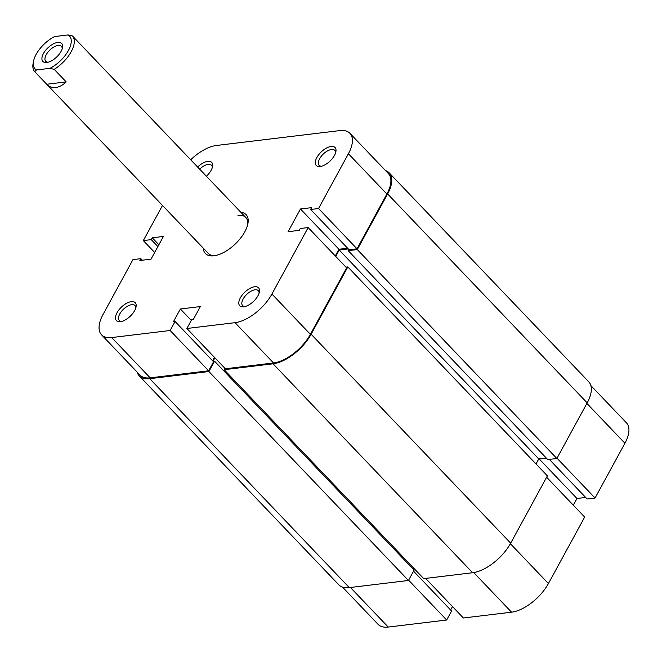 <?xml version="1.0" encoding="UTF-8"?>
<svg xmlns="http://www.w3.org/2000/svg" width="662" height="662" viewBox="0 0 662 662"><rect width="100%" height="100%" fill="white"/><g stroke="black" fill="none" stroke-linecap="round" stroke-linejoin="round"><path stroke-width="0.99" d="M385.491 170.556A34.639 16.931 136.3 0 1 389.182 172.848A34.639 16.931 136.3 0 1 387.626 193.933L357.298 249.557L348.195 250.65L348.824 249.491M389.182 172.848L588.741 381.784A34.639 16.931 136.3 0 1 587.186 402.868L556.858 458.493L357.298 249.557M556.858 458.493L547.755 459.585L348.195 250.65M348.286 248.929L339.209 250.021L538.769 458.956L546.282 458.046M335.725 256.417L339.209 250.021M536.038 463.979L538.769 458.956M347.823 266.927L311.123 334.236A34.639 16.931 136.3 0 1 273.067 363.794L224.178 369.694L423.73 578.629L472.627 572.729A34.639 16.931 136.3 0 0 510.683 543.171L547.383 475.862L347.823 266.927L345.969 267.15M224.178 369.694L224.931 368.312M213.023 361.22L214.885 357.803M413.154 569.113L413.692 568.12M349.296 587.616L149.736 378.681A34.639 16.931 136.3 0 1 139.26 375.875L338.82 584.811A34.639 16.931 136.3 0 0 349.296 587.616L408.462 580.475L414.114 570.123L214.554 361.179L213.139 361.353M408.462 580.475L208.902 371.539L214.554 361.179M149.736 378.681L208.902 371.539M139.26 375.875A34.639 16.931 136.3 0 1 137.142 372.094M43.46 53.514A12.992 6.347 136.3 0 1 55.889 42.831A12.992 6.347 136.3 0 1 62.509 47.598A12.992 6.347 136.3 0 1 61.078 51.388A12.992 6.347 136.3 0 1 46.952 62.451A12.992 6.347 136.3 0 1 43.46 53.514M62.211 48.773A10.824 5.288 -43.7 0 0 61.401 46.34A10.824 5.288 -43.7 0 0 54.085 46.894A10.824 5.288 -43.7 0 0 46.232 54.706A10.824 5.288 -43.7 0 0 45.744 61.293A10.824 5.288 -43.7 0 0 48.136 62.211M84.347 48.425L72.423 35.938A25.975 12.702 136.3 0 1 54.21 69.344L66.208 81.906C62.733 85.183 59.232 87.053 55.691 87.516C52.157 87.905 49.178 86.821 46.729 84.256L34.73 71.695A25.975 12.702 136.3 0 1 33.1 63.527L33.505 61.351A23.815 11.643 -43.7 0 0 36.435 69.965L34.73 71.695M215.349 255.557A25.975 12.702 -43.7 0 1 208.265 253.38L46.729 84.256L66.208 81.906M33.505 61.351A23.815 11.643 -43.7 0 1 54.648 36.559L68.103 34.937L72.423 35.938M54.21 69.344L49.89 68.343L36.435 69.965M49.89 68.343A23.815 11.643 -43.7 0 0 68.418 50.502A23.815 11.643 -43.7 0 0 68.103 34.937M197.648 167.056A12.992 6.347 136.3 0 1 207.794 161.346A12.992 6.347 136.3 0 1 212.56 166.51A12.992 6.347 136.3 0 1 206.42 176.233M212.27 167.685A10.824 5.288 -43.7 0 0 211.459 165.252A10.824 5.288 -43.7 0 0 208.182 164.375A10.824 5.288 -43.7 0 0 199.684 169.182M320.193 166.501A12.992 6.347 136.3 0 1 316.841 157.548A12.992 6.347 136.3 0 1 331.116 146.459A12.992 6.347 136.3 0 1 335.891 151.623A12.992 6.347 136.3 0 1 320.334 166.485A12.992 6.347 136.3 0 1 320.193 166.501M335.593 152.806A10.824 5.288 -43.7 0 0 334.782 150.373A10.824 5.288 -43.7 0 0 331.513 149.496A10.824 5.288 -43.7 0 0 321.219 156.315A10.824 5.288 -43.7 0 0 319.134 165.326A10.824 5.288 -43.7 0 0 321.525 166.245M120.368 321.691A12.992 6.347 136.3 0 1 117.025 312.729A12.992 6.347 136.3 0 1 131.291 301.649A12.992 6.347 136.3 0 1 136.066 306.812A12.992 6.347 136.3 0 1 120.509 321.674A12.992 6.347 136.3 0 1 120.368 321.691M135.776 307.987A10.824 5.288 -43.7 0 0 134.965 305.554A10.824 5.288 -43.7 0 0 131.688 304.685A10.824 5.288 -43.7 0 0 121.403 311.496A10.824 5.288 -43.7 0 0 119.309 320.507A10.824 5.288 -43.7 0 0 121.7 321.426M243.69 306.812A12.992 6.347 136.3 0 1 240.347 297.85A12.992 6.347 136.3 0 1 254.622 286.762A12.992 6.347 136.3 0 1 259.396 291.934A12.992 6.347 136.3 0 1 243.839 306.787A12.992 6.347 136.3 0 1 243.69 306.812M259.099 293.109A10.824 5.288 -43.7 0 0 258.288 290.676A10.824 5.288 -43.7 0 0 255.019 289.799A10.824 5.288 -43.7 0 0 244.725 296.617A10.824 5.288 -43.7 0 0 242.631 305.629A10.824 5.288 -43.7 0 0 245.031 306.547M240.877 212.303A28.143 13.761 136.3 0 1 247.919 223.549A28.143 13.761 136.3 0 1 214.215 255.747A28.143 13.761 136.3 0 1 213.9 255.789A28.143 13.761 136.3 0 1 203.3 248.192M111.713 337.554L170.151 330.503L208.629 370.794L150.191 377.845A33.555 16.401 136.3 0 1 140.046 375.131L101.567 334.84A33.555 16.401 -43.7 0 0 111.713 337.554L150.191 377.845M308.161 227.562L271.917 294.044L310.395 334.327L346.64 267.845L308.161 227.562L300.234 228.522L299.232 230.359L288.069 231.7L300.457 208.985L311.612 207.645L310.61 209.482L318.538 208.522L357.017 248.804L386.889 194.024L348.411 153.733L318.538 208.522M162.48 205.452L143.323 240.587L154.676 252.47M348.411 153.733A33.555 16.401 -43.7 0 0 349.917 133.31L388.395 173.593A33.555 16.401 136.3 0 1 386.889 194.024M357.017 248.804L349.089 249.764L310.61 209.482M347.616 248.225L338.936 249.276L335.286 255.962M310.395 334.327A33.555 16.401 136.3 0 1 273.522 362.958L225.361 368.775L186.883 328.484L191.806 319.465L193.42 319.274L200.338 306.58L180.37 308.988L173.452 321.682L175.066 321.484L170.151 330.503M214.447 357.348L212.585 360.765M175.066 321.484L213.545 361.775L208.629 370.794M190.706 159.782A33.555 16.401 -43.7 0 1 216.441 145.475L339.772 130.596A33.555 16.401 -43.7 0 1 349.917 133.31M101.567 334.84A33.555 16.401 -43.7 0 1 103.073 314.417L132.946 259.628L140.874 258.668L139.872 260.505L151.027 259.165L163.415 236.45L152.252 237.79L151.25 239.627L143.323 240.587M186.883 328.484L235.043 322.675A33.555 16.401 -43.7 0 0 271.917 294.044M247.679 224.683A25.975 12.702 -43.7 0 0 245.834 217.5A25.975 12.702 -43.7 0 0 237.972 215.398M158.888 244.741L152.252 237.79M157.887 246.578L151.25 239.627M142.338 260.207L140.874 258.668M338.936 249.276L300.457 208.985M191.285 320.416L180.37 308.988M546.63 477.244L584.67 517.072L548.426 583.545A33.555 16.401 136.3 0 1 511.561 612.184L463.4 617.994L425.592 578.406M590.86 385.565L626.434 422.811A33.555 16.401 136.3 0 1 624.928 443.242L595.055 498.031L557.015 458.203M549.319 459.403L587.128 498.983L595.055 498.031M573.325 505.189L576.966 498.494L585.655 497.443M450.623 609.992L452.485 606.566M408.62 580.185L446.66 620.013L451.583 610.993L413.543 571.165M446.66 620.013L388.23 627.063A33.555 16.401 136.3 0 1 378.085 624.349L342.502 587.103M539.158 458.907L576.966 498.494M587.186 402.868L387.626 193.933M510.683 543.171L311.123 334.236M472.627 572.729L273.067 363.794M273.522 362.958L235.043 322.675M511.561 612.184L473.727 572.572M624.928 443.242L586.888 403.415M350.421 587.475L388.23 627.063M510.385 543.717L548.426 583.545M84.38 48.467L245.834 217.5"/></g></svg>
